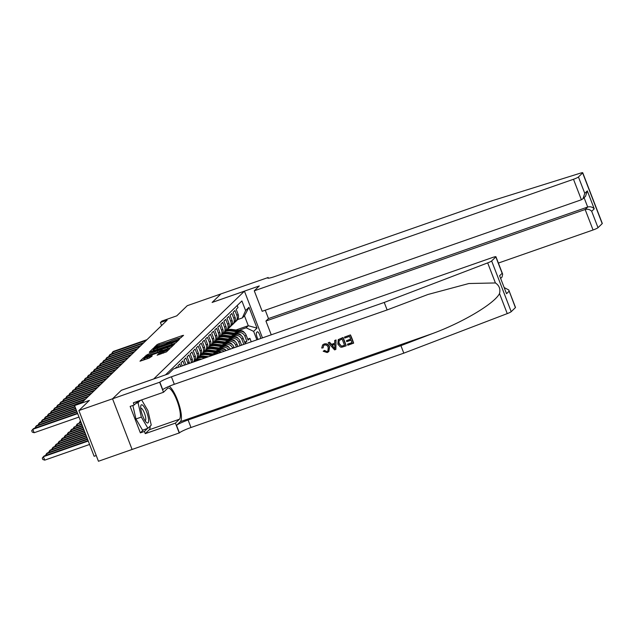 <?xml version="1.0" encoding="UTF-8"?>
<svg xmlns="http://www.w3.org/2000/svg" width="634" height="634" viewBox="0 0 634 634"><rect width="100%" height="100%" fill="white"/><g stroke="black" fill="none" stroke-linecap="round" stroke-linejoin="round"><path stroke-width="0.95" d="M179.232 338.968L183.559 335.346L182.537 335.513L158.746 343.826L157.121 344.579L153.919 347.678L156.186 346.632A4.644 0.539 -21.1 0 1 161.385 344.222L163.366 343.525A4.644 0.539 -21.1 0 1 166.734 342.788A4.644 0.539 -21.1 0 1 166.631 342.978L168.486 342.336A4.644 0.539 -21.1 0 1 173.676 339.927L175.658 339.23A4.644 0.539 -21.1 0 1 179.034 338.493A4.644 0.539 -21.1 0 1 178.931 338.683L178.487 339.127L179.232 338.968L179.034 338.493M157.137 355.151L166.457 351.894L170.007 348.462L168.985 348.629L143.561 357.703L139.979 361.198L149.101 358.147L152.271 355.864L147.223 357.489A3.883 0.452 -21.1 0 1 144.401 358.107A3.883 0.452 -21.1 0 1 148.832 355.936L164.499 350.459A3.883 0.452 -21.1 0 1 167.313 349.841A3.883 0.452 -21.1 0 1 162.89 352.021L158.651 353.685L157.169 355.238M515.394 307.625L508.753 289.968L515.497 307.435A4.438 0.515 158.9 0 1 515.394 307.625L511.21 311.674A4.438 0.515 158.9 0 1 507.248 313.608L403.803 353.154L190.993 427.506A10.35 1.205 -21.1 0 0 179.422 432.879L98.452 461.259L78.885 410.555L112.559 398.786L121.371 390.259L153.697 378.966L244.439 291.164L212.113 302.458L220.925 293.93L187.252 305.699L176.751 315.859L161.939 321.034L160.402 322.516L167.138 320.162L82.832 401.734L76.104 404.088L74.566 405.57L94.133 456.282L96.241 455.545M78.885 410.555L89.386 400.395L74.566 405.57M174.192 343.596L175.816 342.843L179.367 339.404L178.344 339.578L154.545 347.892L152.921 348.645L149.339 352.139L174.192 343.596M174.683 343.929L171.132 347.369L169.508 348.121L144.663 356.665L147.833 354.382L159.11 350.261L160.148 349.223L159.094 349.453L149.465 352.559L174.683 343.929M243.607 344.468L241.562 345.07M232.638 336.297L234.35 335.695A5.92 5.666 45.9 0 1 241.855 339.293L243.084 338.104L245.009 343.113L246.848 341.33L244.922 336.329A5.92 5.666 -134.1 0 0 237.417 332.731L235.697 333.326M244.621 342.106L246.848 341.33M237.227 305.485L238.019 307.53L236.181 309.305L238.107 314.305A5.92 5.666 -134.1 0 1 236.839 320.439L235.61 321.628A5.92 5.666 -134.1 0 0 236.878 315.494L234.952 310.494L233.114 312.269L235.04 317.277A5.92 5.666 -134.1 0 1 233.772 323.411L232.543 324.592A5.92 5.666 45.9 0 1 231.513 325.377M232.543 324.592A5.92 5.666 45.9 0 0 233.819 318.458L231.886 313.458L230.047 315.241L231.981 320.241A5.92 5.666 -134.1 0 1 230.705 326.375L229.476 327.564A5.92 5.666 45.9 0 1 228.454 328.341M229.476 327.564A5.92 5.666 45.9 0 0 230.752 321.43L228.819 316.421L226.98 318.205L228.914 323.205A5.92 5.666 -134.1 0 1 227.638 329.339L226.409 330.528A5.92 5.666 45.9 0 1 225.387 331.305M226.409 330.528A5.92 5.666 45.9 0 0 227.685 324.394L225.752 319.393L223.913 321.169L225.847 326.177A5.92 5.666 -134.1 0 1 224.571 332.311L223.342 333.492A5.92 5.666 45.9 0 1 222.32 334.276M223.342 333.492A5.92 5.666 45.9 0 0 224.618 327.358L222.692 322.357L220.854 324.14L222.78 329.141A5.92 5.666 -134.1 0 1 221.504 335.275L220.283 336.464A5.92 5.666 45.9 0 1 219.253 337.24M220.283 336.464A5.92 5.666 45.9 0 0 221.551 330.33L219.626 325.321L217.787 327.104L219.713 332.105A5.92 5.666 -134.1 0 1 218.445 338.239L217.216 339.428A5.92 5.666 45.9 0 1 216.186 340.204M217.216 339.428A5.92 5.666 45.9 0 0 218.492 333.294L216.559 328.293L214.72 330.068L216.646 335.069A5.92 5.666 -134.1 0 1 215.378 341.203L214.149 342.392A5.92 5.666 45.9 0 1 213.127 343.176M214.149 342.392A5.92 5.666 45.9 0 0 215.425 336.258L213.492 331.257L211.653 333.04L213.587 338.041A5.92 5.666 -134.1 0 1 212.311 344.175L211.082 345.356A5.92 5.666 45.9 0 1 210.06 346.14M211.082 345.356A5.92 5.666 45.9 0 0 212.358 339.222L210.425 334.221L208.586 336.004L210.52 341.005A5.92 5.666 -134.1 0 1 209.244 347.139L208.015 348.328A5.92 5.666 45.9 0 1 206.993 349.104M208.015 348.328A5.92 5.666 45.9 0 0 209.291 342.194L207.358 337.193L205.519 338.968L207.453 343.969A5.92 5.666 -134.1 0 1 206.177 350.103L204.956 351.291A5.92 5.666 45.9 0 1 203.926 352.068M204.956 351.291A5.92 5.666 45.9 0 0 206.224 345.158L204.299 340.157L202.46 341.932L204.386 346.941A5.92 5.666 -134.1 0 1 203.11 353.075L201.889 354.255A5.92 5.666 45.9 0 1 200.859 355.04M201.889 354.255A5.92 5.666 45.9 0 0 203.157 348.121L201.232 343.121L199.393 344.904L201.319 349.905A5.92 5.666 -134.1 0 1 200.051 356.039L198.822 357.227A5.92 5.666 45.9 0 1 197.792 358.004M198.822 357.227A5.92 5.666 45.9 0 0 200.098 351.093L198.165 346.085L196.326 347.868L198.252 352.869A5.92 5.666 -134.1 0 1 196.984 359.002L195.755 360.191A5.92 5.666 45.9 0 1 194.733 360.968M195.755 360.191A5.92 5.666 45.9 0 0 197.031 354.057L195.098 349.057L193.259 350.832L195.193 355.832A5.92 5.666 -134.1 0 1 194.123 361.76M193.639 361.927A5.92 5.666 45.9 0 0 193.964 357.021L192.031 352.021L190.192 353.804L192.126 358.804A5.92 5.666 -134.1 0 1 192.34 362.386M191.262 362.759A5.92 5.666 45.9 0 0 190.897 359.985L188.972 354.985L187.125 356.768L189.059 361.768A5.92 5.666 -134.1 0 1 189.439 363.401M188.1 363.861A5.92 5.666 45.9 0 0 187.83 362.957L185.905 357.956L184.066 359.732L185.944 364.613M184.462 365.136L182.838 360.92L180.999 362.696L182.235 365.913M180.753 366.428L179.771 363.884L177.932 365.667L178.526 367.213M177.044 367.728L176.704 366.848L175.095 368.409M221.06 352.346A5.92 5.666 -134.1 0 0 217.185 352.306L212.675 353.883M218.556 353.225A5.92 5.666 45.9 0 0 215.956 353.495L214.244 354.089M226.124 350.578A5.92 5.666 -134.1 0 0 220.252 349.342L215.742 350.911M224.222 351.244A5.92 5.666 45.9 0 0 219.023 350.523L217.303 351.125M230.396 349.088A5.92 5.666 -134.1 0 0 223.319 346.37L218.809 347.947M228.755 349.659A5.92 5.666 45.9 0 0 222.09 347.559L220.37 348.161M234.176 347.765L233.883 347.004A5.92 5.666 -134.1 0 0 226.378 343.406L221.876 344.983M232.694 348.28L232.654 348.193A5.92 5.666 45.9 0 0 225.157 344.595L223.437 345.189M237.885 346.473L236.95 344.04A5.92 5.666 -134.1 0 0 229.445 340.442L224.943 342.011M236.403 346.988L235.721 345.229A5.92 5.666 45.9 0 0 228.224 341.623L226.504 342.225M241.594 345.173L240.017 341.076A5.92 5.666 -134.1 0 0 232.512 337.47L228.002 339.047M240.112 345.688L238.788 342.257A5.92 5.666 45.9 0 0 231.283 338.659L229.571 339.261M243.084 338.104A5.92 5.666 -134.1 0 0 235.579 334.506L231.069 336.083M260.709 338.493A4.589 1.213 70.7 0 0 259.251 333.872A4.589 1.213 70.7 0 0 257.364 331.78A4.589 1.213 70.7 0 0 257.238 331.859L256.564 332.509A4.589 1.213 70.7 0 0 258.054 339.42M244.439 291.164L262.468 337.882M256.897 339.824L253.64 331.384L246.143 327.786L238.764 330.362M246.143 327.786L248.282 325.71L244.478 315.843L242.331 317.919L245.604 310.549L241.903 300.96L165.522 374.86M245.604 310.549L248.98 307.292L257.016 328.119L253.64 331.384M251.246 341.805L249.915 338.366L248.076 340.141L246.151 335.14A5.92 5.666 -134.1 0 0 238.646 331.542L234.136 333.119M234.58 322.413A5.92 5.666 -134.1 0 0 235.61 321.628M241.855 339.293L243.789 344.294M236.03 329.989L248.282 325.71L257.016 328.119M237.552 319.584L242.331 317.919M160.402 322.516L161.575 325.543M247.688 339.142L249.915 338.366M244.478 315.843L248.98 307.292M181.348 337.486L178.677 338.421M169.864 341.496L166.385 342.717M154.165 349.619L152.112 351.307M177.179 340.371L154.007 348.74A4.644 0.539 -21.1 0 0 153.903 348.938A4.644 0.539 -21.1 0 0 157.272 348.193L171.552 343.208A4.644 0.539 -21.1 0 0 176.743 340.791L177.179 340.371L177.504 341.203M153.903 348.938L154.434 350.301A4.644 0.539 -21.1 0 0 154.783 350.372M159.728 351.537L160.616 350.57M160.545 350.245L161.076 350.055M167.503 347.511A3.883 0.452 -21.1 0 0 171.933 345.332A3.883 0.452 -21.1 0 0 169.112 345.958L163.588 347.884L160.925 349.675L167.503 347.511L167.947 348.668M144.401 358.107L144.932 359.478A3.883 0.452 -21.1 0 0 145.099 359.541M144.647 358.749L142.753 360.366M244.391 332.676A3.923 3.756 -134.1 0 0 241.475 330.726L231.949 329.442A11.317 10.833 -134.1 0 0 227.091 329.87M237.623 331.899L230.419 330.924A11.317 10.833 -134.1 0 0 225.3 331.447M240.421 331.225L231.37 330.005A11.317 10.833 -134.1 0 0 226.504 330.433M226.108 330.805A11.317 10.833 45.9 0 1 230.998 330.362L238.97 331.439M146.216 340.41L112.527 352.179L113.296 351.434L146.985 339.666M111.544 353.946L112.527 352.179L113.01 353.431M146.628 422.561A9.613 2.536 70.7 0 0 148.087 416.673A9.613 2.536 70.7 0 0 142.666 405.205A9.613 2.536 70.7 0 0 140.716 406.291A9.613 2.536 70.7 0 0 142.254 414.723A9.613 2.536 70.7 0 0 146.303 422.276A9.613 2.536 70.7 0 0 146.628 422.561M145.051 420.683A6.586 1.736 70.7 0 0 145.218 420.659A6.586 1.736 70.7 0 0 145.091 415.119A6.586 1.736 70.7 0 0 141.691 408.502A6.586 1.736 70.7 0 0 140.883 408.233A6.586 1.736 70.7 0 0 140.732 408.312M141.62 399.919L147.952 410.681L151.241 425.097L147.936 428.299L142.547 430.185L135.945 418.971L132.863 405.467M135.787 403.462L138.046 402.669L140.479 400.316M147.936 428.299L141.334 417.085L138.046 402.669M135.945 418.971L141.334 417.085M498.379 263.062L593.059 229.983L585.15 209.497L587.694 207.033L584.088 197.689M265.258 310.224L268.475 318.569L265.931 321.026L585.15 209.497C587.75 208.848 589.929 209.45 591.696 211.304L598.013 227.685L602.197 223.636L582.63 172.923A4.438 0.515 -21.1 0 0 582.733 172.741A4.438 0.515 -21.1 0 0 580.451 173.137L488.006 202.032L275.196 276.392A10.35 1.205 158.9 0 1 267.683 278.041A10.35 1.205 158.9 0 1 267.913 277.605L220.941 293.914L212.168 302.442M265.931 321.026L271.249 334.807M212.16 302.418L259.298 285.942L254.274 290.808L573.493 179.271A4.438 0.515 -21.1 0 0 578.446 176.973L582.63 172.923M268.087 277.446L268.38 278.207M254.274 290.808L262.183 311.294L581.394 199.765L573.493 179.271M582.733 172.741L602.3 223.445A4.438 0.515 158.9 0 1 602.197 223.636M598.013 227.685A4.438 0.515 158.9 0 1 593.059 229.983M268.475 318.569L587.694 207.033C590.294 206.383 592.473 206.993 594.24 208.84L591.696 211.304M578.446 176.973L584.77 193.354L582.971 198.767L581.394 199.765M584.77 193.354L587.314 190.889L585.515 196.302L582.971 198.767M350.467 334.911L344.428 337.106L350.467 334.911A19.266 5.08 70.7 0 1 353.645 343.129L347.804 345.253L347.622 344.127L351.957 342.614M350.602 339.103L346.41 340.72L350.657 339.238L349.556 336.385L344.793 338.049L344.428 337.106M346.045 345.871L346.18 345.736A19.266 5.08 70.7 0 0 343.01 337.51L338.263 339.626L342.875 337.645L346.045 345.871L341.805 347.218L340.403 347.036L337.843 344.119L338.263 339.626M324.093 344.008L322.635 344.92L324.093 344.008C326.7 343.327 328.539 344.286 329.601 346.869L328.848 351.537L327.231 352.559L323.197 351.26L324.473 350.388L326.922 351.593L327.897 351.022L328.214 347.511C327.572 345.546 326.312 344.73 324.434 345.047L323.554 345.578L323.197 347.67M403.803 353.154L400.91 345.649L188.1 420.001A10.35 1.205 -21.1 0 0 176.521 425.374L180.357 421.665A19.266 5.08 70.7 0 0 179.01 404.397A19.266 5.08 70.7 0 0 169.27 386.249M400.91 345.649L432.626 333.524C463.082 322.302 494.671 303.424 499.513 293.558C500.598 289.025 499.235 285.49 495.416 282.954L468.891 283.517L427.99 294.477L387.136 309.947L174.318 384.299A10.35 1.205 -21.1 0 0 162.748 389.672L159.855 382.167L112.543 398.802L121.324 390.306L168.47 373.83L173.494 368.964L492.713 257.436A4.438 0.515 -21.1 0 1 495.931 256.73A4.438 0.515 -21.1 0 1 495.828 256.913L491.643 260.962L511.21 311.674M335.861 349.429L336.036 339.951L334.689 340.506L335.893 340.086L335.861 349.429L334.578 349.881L328.19 342.772L329.403 342.352L331.297 344.563L334.744 343.359L334.689 340.506M334.744 343.216L331.527 344.341L329.537 342.217L328.19 342.772M132.11 449.514L112.543 398.802M387.136 309.947L384.236 302.442L171.426 376.794A10.35 1.205 -21.1 0 0 159.855 382.167M495.416 282.954L487.681 262.896L384.236 302.442M150.171 426.135A16.642 4.39 -109.3 0 1 149.244 429.773L145.249 433.648L144.401 431.453L147.5 428.449M138.22 401.108L134.194 404.999L130.152 406.41L140.36 432.864L144.401 431.453M134.194 404.999L133.346 402.812L163.517 392.264L159.681 382.334M179.248 433.038L175.42 423.108L179.414 419.233A16.642 4.39 70.7 0 0 177.274 401.417A16.642 4.39 70.7 0 0 167.978 388.103A16.642 4.39 70.7 0 0 167.519 388.396L163.517 392.264M145.249 433.648L175.42 423.108M504.371 287.654L508.753 289.968M487.681 262.896A4.438 0.515 -21.1 0 0 491.643 260.962M140.36 432.864L143.458 429.868M509.078 291.244L506.534 293.708L499.608 275.75L502.152 273.294L502.675 274.197L502.033 277.074L500.765 278.31M323.197 351.26L324.473 350.388M324.243 350.61L326.922 351.593M323.958 344.135C326.526 343.493 328.325 344.476 329.355 347.107L329.601 346.869M329.355 347.107L328.697 351.68M322.96 347.9L321.715 348.026L322.635 344.92M334.815 346.996L334.768 344.428L332.01 345.387L334.847 348.708L334.815 346.996M333.627 347.281L332.248 345.158M342.098 338.992L338.746 340.823L338.992 343.739L341.496 346.188L344.539 345.316L342.098 338.992M339.135 340.276L338.992 343.739M341.496 346.188L339.238 343.501M342.899 345.895L341.686 346.005M344.5 345.221L343.081 345.712M347.44 344.31L351.997 342.717L351.022 340.181L346.774 341.671L346.41 340.72M350.333 335.037L353.503 343.263M241.324 335.64A3.923 3.756 -134.1 0 0 238.408 333.69L228.882 332.406A11.317 10.833 -134.1 0 0 224.024 332.842M234.556 334.863L227.352 333.888A11.317 10.833 -134.1 0 0 222.233 334.411M237.354 334.197L228.303 332.969A11.317 10.833 -134.1 0 0 223.445 333.405M223.041 333.769A11.317 10.833 45.9 0 1 227.939 333.326L235.903 334.403M238.257 338.604A3.923 3.756 -134.1 0 0 235.341 336.662L225.823 335.37A11.317 10.833 -134.1 0 0 220.957 335.806M231.489 337.827L224.285 336.852A11.317 10.833 -134.1 0 0 219.166 337.375M234.287 337.161L225.236 335.933A11.317 10.833 -134.1 0 0 220.378 336.369M219.974 336.733A11.317 10.833 45.9 0 1 224.872 336.289L232.844 337.367M235.19 341.567A3.923 3.756 -134.1 0 0 232.274 339.626L222.756 338.334A11.317 10.833 -134.1 0 0 217.89 338.77M228.43 340.799L221.218 339.824A11.317 10.833 -134.1 0 0 216.099 340.339M231.22 340.125L222.169 338.905A11.317 10.833 -134.1 0 0 217.311 339.333M216.907 339.705A11.317 10.833 45.9 0 1 221.805 339.253L229.777 340.339M232.131 344.539A3.923 3.756 -134.1 0 0 229.207 342.59L219.689 341.306A11.317 10.833 -134.1 0 0 214.831 341.734M225.363 343.763L218.159 342.788A11.317 10.833 -134.1 0 0 213.032 343.311M228.153 343.089L219.102 341.869A11.317 10.833 -134.1 0 0 214.244 342.297M213.84 342.669A11.317 10.833 45.9 0 1 218.738 342.225L226.71 343.303M143.149 343.374L109.468 355.143L110.229 354.398L143.918 342.629M108.477 356.91L109.468 355.143L109.951 356.395M140.082 346.338L106.401 358.107L107.162 357.37L140.851 345.601M105.41 359.874L106.401 358.107L106.884 359.359M137.023 349.302L103.334 361.079L104.103 360.334L137.784 348.565M102.343 362.846L103.334 361.079L103.817 362.331M133.956 352.274L100.267 364.043L101.036 363.298L134.725 351.529M99.276 365.81L100.267 364.043L100.751 365.295M229.064 347.503A3.923 3.756 -134.1 0 0 226.14 345.562L216.622 344.27A11.317 10.833 -134.1 0 0 211.764 344.706M222.296 346.727L215.092 345.752A11.317 10.833 -134.1 0 0 209.965 346.275M225.094 346.061L216.043 344.833A11.317 10.833 -134.1 0 0 211.177 345.268M210.781 345.633A11.317 10.833 45.9 0 1 215.671 345.189L223.643 346.267M130.889 355.238L97.2 367.007L97.969 366.27L131.658 354.493M96.21 368.774L97.2 367.007L97.684 368.259M225.997 350.467A3.923 3.756 -134.1 0 0 223.081 348.526L213.555 347.234A11.317 10.833 -134.1 0 0 208.697 347.67M219.229 349.699L212.025 348.716A11.317 10.833 -134.1 0 0 206.906 349.239M222.027 349.025L212.976 347.797A11.317 10.833 -134.1 0 0 208.111 348.232M207.714 348.597A11.317 10.833 45.9 0 1 212.604 348.153L220.577 349.239M127.822 358.202L94.133 369.971L94.902 369.234L128.591 357.465M93.15 371.738L94.133 369.971L94.617 371.231M221.686 352.132A3.923 3.756 -134.1 0 0 220.014 351.49L210.488 350.206A11.317 10.833 -134.1 0 0 205.63 350.634M216.162 352.662L208.958 351.688A11.317 10.833 -134.1 0 0 203.839 352.211M218.96 351.989L209.909 350.768A11.317 10.833 -134.1 0 0 205.051 351.196M204.647 351.569A11.317 10.833 45.9 0 1 209.545 351.125L217.51 352.203M124.755 361.174L91.074 372.943L91.835 372.198L125.524 360.429M90.083 374.71L91.074 372.943L91.558 374.195M215.56 354.271L207.429 353.17A11.317 10.833 -134.1 0 0 202.563 353.606M212.073 355.492L205.892 354.652A11.317 10.833 -134.1 0 0 200.772 355.175M214.237 354.731L206.843 353.732A11.317 10.833 -134.1 0 0 201.984 354.168M201.58 354.533A11.317 10.833 45.9 0 1 206.478 354.089L213.396 355.024M121.696 364.138L88.007 375.907L88.768 375.162L122.457 363.393M87.016 377.674L88.007 375.907L88.491 377.159M208.586 356.704L204.362 356.134A11.317 10.833 -134.1 0 0 199.496 356.57M205.099 357.925L202.825 357.616A11.317 10.833 -134.1 0 0 197.705 358.139M207.263 357.172L203.776 356.696A11.317 10.833 -134.1 0 0 198.917 357.132M198.513 357.497A11.317 10.833 45.9 0 1 203.411 357.053L206.422 357.465M118.629 367.102L84.94 378.87L85.709 378.133L119.39 366.365M83.95 380.638L84.94 378.87L85.424 380.123M201.612 359.145L201.295 359.098A11.317 10.833 -134.1 0 0 196.437 359.533M197.745 360.492A11.317 10.833 -134.1 0 0 194.638 361.103M200.265 359.613A11.317 10.833 -134.1 0 0 195.851 360.096M195.446 360.469A11.317 10.833 45.9 0 1 199.361 359.93M115.562 370.066L81.873 381.842L82.642 381.097L116.331 369.329M80.883 383.61L81.873 381.842L82.357 383.094M112.495 373.038L78.806 384.806L79.575 384.061L113.264 372.293M77.816 386.574L78.806 384.806L79.29 386.058M109.428 376.002L75.739 387.77L76.508 387.033L110.197 375.257M74.757 389.538L75.739 387.77L76.223 389.022M106.361 378.966L72.68 390.734L73.441 389.997L107.13 378.229M71.69 392.501L72.68 390.734L73.164 391.994M79.202 422.878L80.185 421.119L80.669 422.371M103.302 381.937L69.613 393.706L70.382 392.961L104.063 381.192M68.623 395.473L69.613 393.706L70.097 394.958M81.009 422.252L77.126 424.083L81.168 422.672M76.135 425.85L77.126 424.083L77.61 425.335M100.235 384.901L66.546 396.67L67.315 395.925L100.996 384.156M65.556 398.437L66.546 396.67L67.03 397.922M81.651 423.924L74.059 427.047L81.81 424.336M73.069 428.814L74.059 427.047L74.543 428.299M97.168 387.865L63.479 399.634L64.248 398.897L97.937 387.128M62.489 401.401L63.479 399.634L63.963 400.886M82.293 425.588L71.761 429.273L70.992 430.011L82.452 426.008M70.002 431.778L70.992 430.011L71.476 431.263M94.101 390.829L60.412 402.606L61.181 401.861L94.87 390.092M59.422 404.373L60.412 402.606L60.896 403.858M82.935 427.261L68.694 432.237L67.925 432.982L83.102 427.681M66.935 434.75L67.925 432.982L68.409 434.235M91.034 393.801L57.345 405.57L58.114 404.825L91.803 393.056M56.363 407.337L57.345 405.57L57.829 406.822M83.585 428.933L65.627 435.201L64.858 435.946L83.743 429.345M63.868 437.714L64.858 435.946L65.342 437.198M87.968 396.765L54.286 408.534L55.047 407.797L88.736 396.02M53.296 410.301L54.286 408.534L54.77 409.786M84.227 430.597L62.56 438.173L61.791 438.91L84.385 431.017M60.809 440.678L61.791 438.91L62.275 440.162M84.908 399.729L51.219 411.506L51.988 410.761L85.669 398.992M50.229 413.265L51.219 411.506L51.703 412.758M84.869 432.269L59.493 441.137L58.732 441.882L85.035 432.689M57.742 443.649L58.732 441.882L59.216 443.134M75.105 405.047L48.152 414.47L48.921 413.725L75.874 404.31M47.162 416.237L48.152 414.47L48.636 415.722M85.519 433.941L56.434 444.101L55.665 444.846L85.677 434.361M54.675 446.613L55.665 444.846L56.149 446.098M75.097 406.949L45.085 417.434L45.854 416.696L74.939 406.529M44.095 419.201L45.085 417.434L45.569 418.686M86.161 435.613L53.367 447.073L52.598 447.81L86.319 436.026M51.608 449.577L52.598 447.81L53.082 449.062M75.747 408.621L42.018 420.397L42.787 419.66L75.581 408.201M41.036 422.165L42.018 420.397L42.502 421.65M86.803 437.278L50.3 450.037L49.531 450.774L86.969 437.698M48.541 452.541L49.531 450.774L50.015 452.026M76.389 410.285L38.959 423.369L39.72 422.624L76.231 409.873M37.969 425.137L38.959 423.369L39.443 424.621M87.452 438.95L47.233 453.001L46.464 453.746L87.611 439.37M45.474 455.513L46.464 453.746L46.948 454.998M77.031 411.957L35.892 426.333L36.653 425.588L76.873 411.537M34.902 428.101L35.892 426.333L36.376 427.585M88.094 440.622L44.166 455.965L43.405 456.71L44.721 460.133L89.576 444.466M44.721 460.133L42.803 459.499L42.28 458.128L43.405 456.71L88.253 441.034M77.681 413.63L32.825 429.297L33.594 428.56L77.514 413.209M78.996 417.053L34.149 432.729L32.825 429.297L31.7 430.716L32.231 432.087L34.149 432.729M215.956 353.495L217.185 352.306M219.023 350.523L220.252 349.342M222.09 347.559L223.319 346.37M225.157 344.595L226.378 343.406M228.224 341.623L229.445 340.442M231.283 338.659L232.512 337.47M234.35 335.695L235.579 334.506M237.417 332.731L238.646 331.542M236.878 315.494L238.107 314.305M187.83 362.957L189.059 361.768M190.897 359.985L192.126 358.804M193.964 357.021L195.193 355.832M197.031 354.057L198.252 352.869M200.098 351.093L201.319 349.905M203.157 348.121L204.386 346.941M206.224 345.158L207.453 343.969M209.291 342.194L210.52 341.005M212.358 339.222L213.587 338.041M215.425 336.258L216.646 335.069M218.492 333.294L219.713 332.105M221.551 330.33L222.78 329.141M224.618 327.358L225.847 326.177M227.685 324.394L228.914 323.205M230.752 321.43L231.981 320.241M233.819 318.458L235.04 317.277M244.922 336.329L246.151 335.14M238.788 342.257L240.017 341.076M235.721 345.229L236.95 344.04M232.654 348.193L233.883 347.004M157.589 345.784L157.121 344.579M159.213 345.047L158.746 343.826M182.766 336.107L182.537 335.513M153.452 350.016L152.921 348.645M178.574 340.173L178.344 339.578M157.715 349.35L157.272 348.193M171.996 344.357L171.552 343.208M177.068 341.631L176.743 340.791M146.597 356.126L146.208 355.135M148.285 355.539L147.833 354.382M157.929 352.171L157.486 351.014M159.617 351.577L159.11 350.261M160.648 350.657L160.117 349.286M173.89 344.698L173.661 344.103M162.431 350.594L161.979 349.445M159.039 354.675L158.651 353.685M160.719 354.081L160.275 352.932M163.334 353.17L162.89 352.021M147.667 358.646L147.223 357.489M151.447 356.688L151.217 356.094M144.092 359.066L143.561 357.703M145.36 357.394L145.186 356.942M169.215 349.223L168.985 348.629M231.37 330.005L231.949 329.442M230.419 330.924L230.998 330.362M240.936 331.241L241.475 330.726M587.314 190.889L594.24 208.84M268.142 278.207L267.913 277.605M432.626 333.524L180.357 421.665M174.318 384.299L171.426 376.794M188.1 420.001L190.993 427.506M506.534 293.708L499.608 275.75M502.152 273.294L495.828 256.913M507.248 313.608L499.513 293.558M176.521 425.374L179.422 432.879M149.244 429.773L179.414 419.233M228.303 332.969L228.882 332.406M227.352 333.888L227.939 333.326M237.877 334.213L238.408 333.69M225.236 335.933L225.823 335.37M224.285 336.852L224.872 336.289M234.81 337.177L235.341 336.662M222.169 338.905L222.756 338.334M221.218 339.824L221.805 339.253M231.743 340.141L232.274 339.626M219.102 341.869L219.689 341.306M218.159 342.788L218.738 342.225M228.676 343.105L229.207 342.59M216.043 344.833L216.622 344.27M215.092 345.752L215.671 345.189M225.609 346.077L226.14 345.562M212.976 347.797L213.555 347.234M212.025 348.716L212.604 348.153M222.542 349.041L223.081 348.526M209.909 350.768L210.488 350.206M208.958 351.688L209.545 351.125M219.483 352.005L220.014 351.49M206.843 353.732L207.429 353.17M205.892 354.652L206.478 354.089M203.776 356.696L204.362 356.134M202.825 357.616L203.411 357.053M166.924 343.263L166.734 342.788M177.528 341.179L177.203 340.331M160.679 350.594L160.148 349.223M172.282 346.259L171.933 345.332M161.416 350.951L160.925 349.675M167.661 350.729L167.313 349.841M502.675 274.197L495.931 256.73"/></g></svg>
